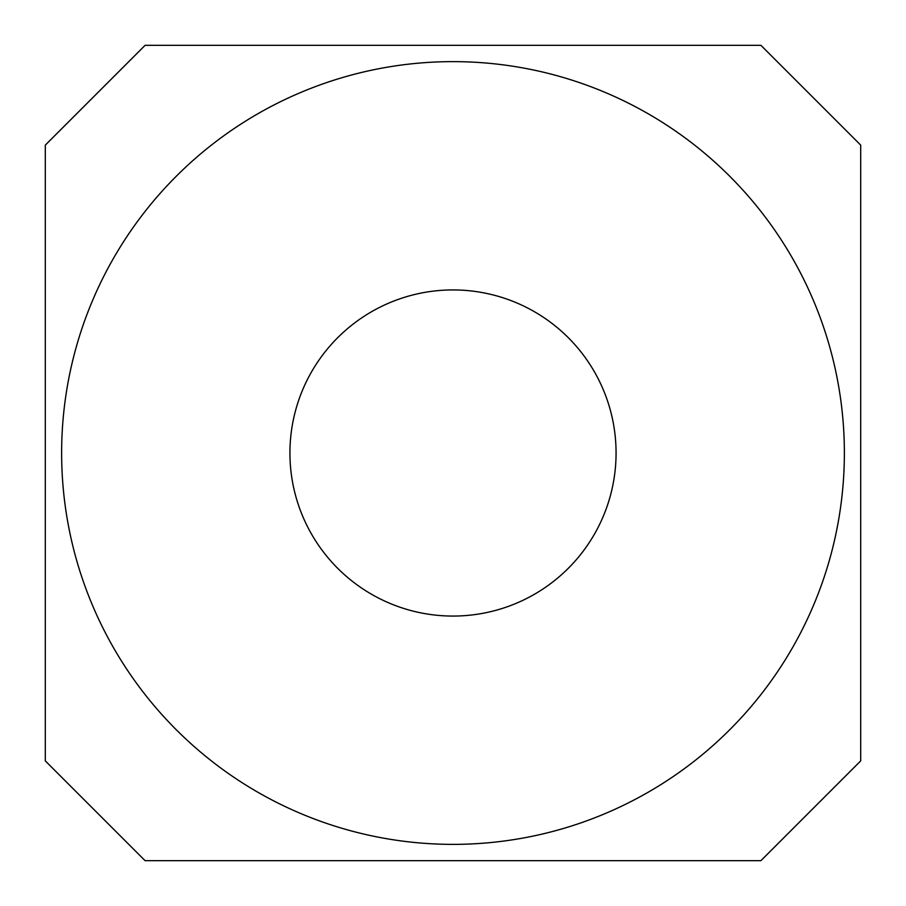 <?xml version="1.0" encoding="UTF-8"?>
<svg xmlns="http://www.w3.org/2000/svg" width="906" height="906" viewBox="0 0 906 906"><rect width="100%" height="100%" fill="white"/><g stroke="black" fill="none" stroke-linecap="round" stroke-linejoin="round"><path stroke-width="0.68" stroke-dasharray="4.53 3.4" d="M289.931 453A163.069 163.069 0 0 0 453 616.069A163.069 163.069 0 0 0 616.069 453A163.069 163.069 0 0 1 453 616.069A163.069 163.069 0 0 1 289.931 453A163.069 163.069 0 0 1 453 289.931A163.069 163.069 0 0 1 616.069 453A163.069 163.069 0 0 0 453 289.931A163.069 163.069 0 0 0 289.931 453A163.069 163.069 0 0 0 453 616.069A163.069 163.069 0 0 0 616.069 453A163.069 163.069 0 0 0 453 289.931A163.069 163.069 0 0 0 289.931 453M844.369 453A391.369 391.369 0 0 0 453 61.631A391.369 391.369 0 0 0 61.631 453A391.369 391.369 0 0 0 453 844.369A391.369 391.369 0 0 0 844.369 453A391.369 391.369 0 0 0 453 61.631A391.369 391.369 0 0 0 61.631 453A391.369 391.369 0 0 0 453 844.369A391.369 391.369 0 0 0 844.369 453A391.369 391.369 0 0 1 453 844.369A391.369 391.369 0 0 1 61.631 453A391.369 391.369 0 0 1 453 61.631A391.369 391.369 0 0 1 844.369 453M760.904 45.323L145.096 45.323L45.3 145.119L45.3 760.881L145.096 860.677L760.904 860.677L860.7 760.881L860.7 145.119L760.904 45.323"/><path stroke-width="1.36" d="M760.904 45.323L145.096 45.323L45.3 145.119L45.3 760.881L145.096 860.677L760.904 860.677L860.7 760.881L860.7 145.119L760.904 45.323M844.369 453A391.369 391.369 0 0 0 453 61.631A391.369 391.369 0 0 0 61.631 453A391.369 391.369 0 0 0 453 844.369A391.369 391.369 0 0 0 844.369 453M616.069 453A163.069 163.069 0 0 0 453 289.931A163.069 163.069 0 0 0 289.931 453A163.069 163.069 0 0 0 453 616.069A163.069 163.069 0 0 0 616.069 453"/></g></svg>
